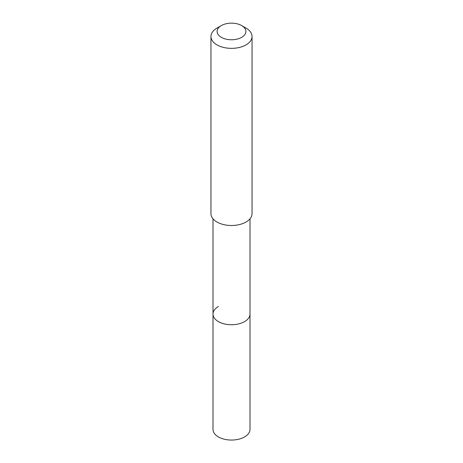 <?xml version="1.0" encoding="UTF-8"?>
<svg xmlns="http://www.w3.org/2000/svg" width="463" height="463" viewBox="0 0 463 463"><rect width="100%" height="100%" fill="white"/><g stroke="black" fill="none" stroke-linecap="round" stroke-linejoin="round"><path stroke-width="0.69" d="M213.003 218.808L213.003 429.375A18.497 10.678 0 0 0 224.422 439.242A18.497 10.678 0 0 0 244.58 436.927A18.497 10.678 0 0 0 249.997 429.375L249.997 314.059A18.497 10.678 180 0 1 244.58 321.611A18.497 10.678 180 0 1 224.422 323.926A18.497 10.678 180 0 1 213.003 314.059A18.497 10.678 180 0 1 218.42 306.506M213.003 314.059A18.497 10.678 0 0 0 224.422 323.926A18.497 10.678 0 0 0 244.58 321.611A18.497 10.678 0 0 0 249.997 314.059L249.997 218.808M210.949 36.49L210.949 213.634A20.551 11.864 0 0 0 223.635 224.596A20.551 11.864 0 0 0 246.032 222.026A20.551 11.864 0 0 0 252.051 213.634L252.051 36.49A20.551 11.864 180 0 1 246.032 44.882A20.551 11.864 180 0 1 223.635 47.452A20.551 11.864 180 0 1 210.949 36.49A20.551 11.864 180 0 1 216.968 28.098L221.326 25.581A14.388 8.305 180 0 1 241.674 25.581A14.388 8.305 180 0 1 241.674 37.329A14.388 8.305 180 0 1 221.326 37.329A14.388 8.305 180 0 1 221.326 25.581L216.968 28.098M241.674 25.581L246.032 28.098A20.551 11.864 180 0 1 252.051 36.49"/></g></svg>

